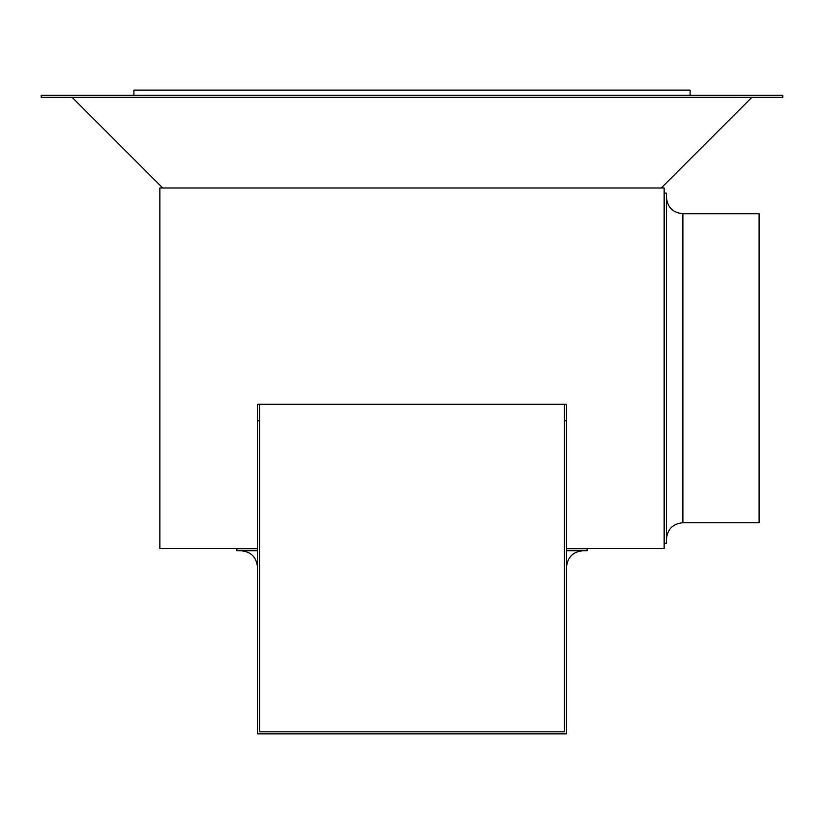 <?xml version="1.0" encoding="UTF-8"?>
<svg xmlns="http://www.w3.org/2000/svg" width="824" height="824" viewBox="0 0 824 824"><rect width="100%" height="100%" fill="white"/><g stroke="black" fill="none" stroke-linecap="round" stroke-linejoin="round"><path stroke-width="1.24" d="M782.8 97.335L782.8 95.275L41.2 95.275L41.2 97.335L782.8 97.335M566.5 548.475L664.144 548.475L664.144 187.975L159.856 187.975L159.856 548.475L257.5 548.475M751.9 97.335L661.26 187.975M72.1 97.335L162.74 187.975M664.35 368.225L664.35 543.325L666.41 543.325L666.41 193.125L664.35 193.125L664.35 368.225M682.89 213.725L759.11 213.725L759.11 522.725L682.89 522.725L682.89 213.725C672.878 212.747 667.389 207.257 666.41 197.245M566.5 550.741L587.1 550.741L587.1 548.681L566.5 548.681M257.5 550.741L236.9 550.741L236.9 548.681L257.5 548.681M564.44 404.275L566.5 404.275L566.5 420.755L564.44 420.755L564.44 404.275L259.56 404.275L259.56 420.755L257.5 420.755L257.5 404.275L259.56 404.275M259.56 420.755L259.56 731.815L564.44 731.815L564.44 420.755M257.5 420.755L257.5 733.875L566.5 733.875L566.5 420.755M133.9 95.275L133.9 90.125L690.1 90.125L690.1 95.275M682.89 522.725C672.878 523.703 667.389 529.193 666.41 539.205M566.5 567.221C567.479 557.209 572.968 551.72 582.98 550.741M257.5 567.221C256.522 557.209 251.032 551.72 241.02 550.741"/></g></svg>
